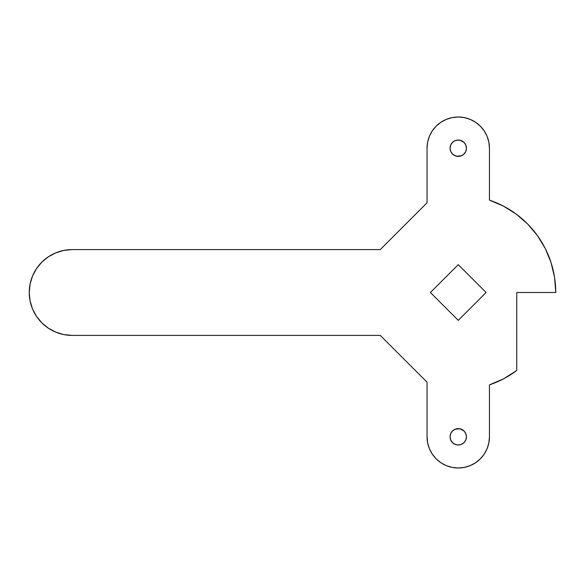 <?xml version="1.0" encoding="UTF-8"?>
<svg xmlns="http://www.w3.org/2000/svg" width="585" height="585" viewBox="0 0 585 585"><rect width="100%" height="100%" fill="white"/><g stroke="black" fill="none" stroke-linecap="round" stroke-linejoin="round"><path stroke-width="0.88" d="M465.814 433.668L466.442 436.798A8.19 8.19 0 0 1 458.252 444.988A8.19 8.19 0 0 1 450.062 436.798L450.684 433.668L452.461 431.006L455.115 429.236L458.252 428.608L461.382 429.236L464.044 431.006L465.814 433.668L466.442 436.798L465.814 439.935L464.044 442.589L461.382 444.366L458.252 444.988L455.115 444.366L452.461 442.589L450.684 439.935L450.062 436.798A8.19 8.19 0 0 1 458.252 428.608A8.19 8.19 0 0 1 466.442 436.798L465.814 439.935M465.814 145.065L466.442 148.202A8.19 8.19 0 0 1 458.252 156.392A8.19 8.19 0 0 1 450.062 148.202L450.684 145.065L452.461 142.411L455.115 140.634L458.252 140.012L461.382 140.634L464.044 142.411L465.814 145.065L466.442 148.202L465.814 151.332L464.044 153.994L461.382 155.764L458.252 156.392L455.115 155.764L452.461 153.994L450.684 151.332L450.062 148.202A8.19 8.19 0 0 1 458.252 140.012A8.19 8.19 0 0 1 466.442 148.202L465.814 151.332M489.448 200.129A97.498 97.498 0 0 1 555.75 292.5L516.752 292.5L516.752 370.502A97.498 97.498 0 0 1 489.448 384.872L489.448 436.798A31.202 31.202 0 0 1 458.252 468A31.202 31.202 0 0 1 427.05 436.798L427.05 382.202L380.25 335.402L72.152 335.402A42.902 42.902 0 0 1 29.25 292.5A42.902 42.902 0 0 1 72.152 249.598L380.25 249.598L427.05 202.798L427.05 148.202A31.202 31.202 0 0 1 458.252 117A31.202 31.202 0 0 1 489.448 148.202L489.448 200.129L489.448 148.202L488.848 142.111L487.078 136.261L484.19 130.864L480.314 126.141L475.583 122.258L470.186 119.377L464.336 117.6L458.252 117L452.161 117.6L446.311 119.377L440.914 122.258L436.191 126.141L432.308 130.864L429.427 136.261L427.65 142.111L427.05 148.202L427.05 202.798L380.25 249.598L72.152 249.598L63.78 250.424L55.736 252.866L48.314 256.83L41.813 262.168L36.482 268.669L32.519 276.083L30.076 284.127L29.25 292.5L30.076 300.873L32.519 308.917L36.482 316.331L41.813 322.832L48.314 328.17L55.736 332.134L63.78 334.576L72.152 335.402L380.25 335.402L427.05 382.202L427.05 436.798L427.65 442.889L429.427 448.739L432.308 454.135L436.191 458.859L440.914 462.742L446.311 465.623L452.161 467.4L458.252 468L464.336 467.4L470.186 465.623L475.583 462.742L480.314 458.859L484.19 454.135L487.078 448.739L488.848 442.889L489.448 436.798L489.448 384.872L503.67 378.773L516.752 370.502L516.752 292.5L555.75 292.5L554.573 277.385L551.063 262.636L545.315 248.61L537.461 235.645L527.692 224.055L516.241 214.125L503.392 206.081L489.448 200.129L503.392 206.081L516.241 214.125M555.75 292.5L554.573 277.385L551.063 262.636L545.315 248.61M484.19 130.864L480.314 126.141L475.583 122.258M440.914 122.258L436.191 126.141L432.308 130.864M55.736 252.866L48.314 256.83L41.813 262.168L36.482 268.669L32.519 276.083L30.076 284.127L29.25 292.5L30.076 300.873L32.519 308.917L36.482 316.331L41.813 322.832M432.308 454.135L436.191 458.859L440.914 462.742M475.583 462.742L480.314 458.859L484.19 454.135M489.448 384.872L503.67 378.773M452.461 431.006L453.697 429.99M455.115 429.236L459.847 428.768L464.044 431.006M464.044 442.589L462.801 443.613M461.382 444.366L459.847 444.834M456.651 444.834L453.697 443.613L451.437 441.353M451.437 143.647L453.697 141.387M459.847 140.166L464.044 142.411M464.044 153.994L462.801 155.01M461.382 155.764L456.651 156.232L453.697 155.01L451.437 152.751M458.252 264.647L486.106 292.5L458.252 320.353L430.399 292.5L458.252 264.647L486.106 292.5L458.252 320.353L430.399 292.5L458.252 264.647"/></g></svg>
